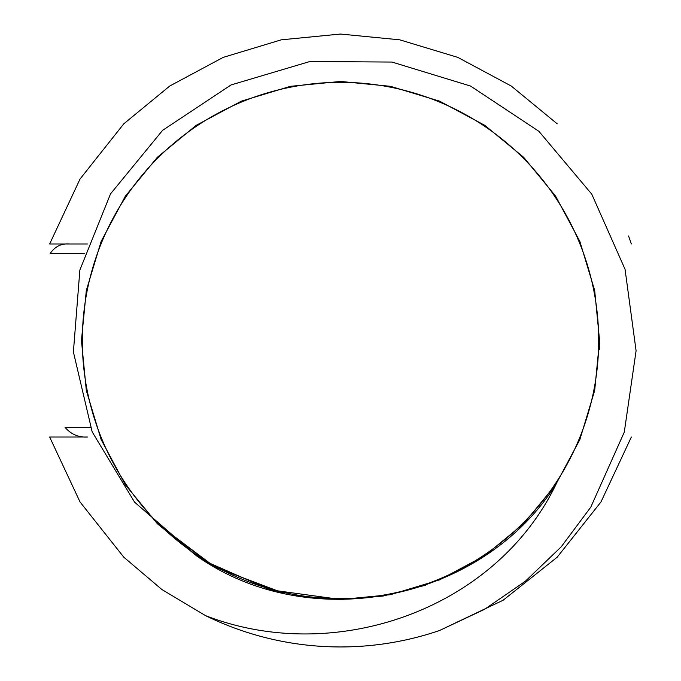 <?xml version="1.0" encoding="UTF-8"?>
<svg xmlns="http://www.w3.org/2000/svg" width="681" height="681" viewBox="0 0 681 681"><rect width="100%" height="100%" fill="white"/><g stroke="black" fill="none" stroke-linecap="round" stroke-linejoin="round"><path stroke-width="1.02" d="M631.355 243.977L628.572 235.984M557.194 123.806L511.244 86.019L457.777 57.374L399.713 39.821L340.5 34.05L281.287 39.821L223.223 57.374L169.756 86.019L123.806 123.806L80.06 178.992L49.645 243.977L69.513 243.977C61.384 243.287 54.914 246.505 50.105 253.63L84.265 253.63M90.386 427.37L65.044 427.37C71.241 434.427 78.775 437.645 87.645 437.023L49.645 437.023L80.06 502.008L123.806 557.194L161.874 589.508L205.543 615.633A306.45 306.45 0 0 0 439.62 630.478L503.165 600.216L557.194 557.194L600.94 502.008L631.355 437.023M555.441 483.553A258.193 258.193 0 0 0 439.015 101.844A258.193 258.193 0 0 0 87.236 290.285A258.193 258.193 0 0 0 555.441 483.553M439.62 630.478L484.54 609.342L525.374 581.225L561.221 546.809L590.819 507.098L624.29 432.12L636.088 350.766L625.056 269.284L591.772 194.162L538.918 131.331L470.545 86.044L391.992 62.056L309.829 61.528L231.055 84.938L162.589 130.352L110.535 193.864L79.873 270.016L73.395 351.975L92.173 431.882L134.6 502.186L196.971 556.164C310.757 635.901 482.208 601.204 556.164 484.029C495.504 609.921 334.635 665.822 205.543 615.633M61.741 243.977L87.364 243.977M599.391 349.728L599.561 340.5L594.675 290.446L579.837 241.363L555.628 196.162L523.68 157.32L484.838 125.372L439.637 101.163L390.553 86.325L340.5 81.439L290.446 86.325L241.363 101.163L196.162 125.372L157.32 157.32L125.372 196.162L101.163 241.363L86.325 290.446L81.439 340.5L86.325 390.553L101.163 439.637L125.372 484.838L157.32 523.68L215.187 567.239L283.986 593.321L215.187 567.239L157.32 523.68L125.372 484.838L101.163 439.637L86.325 390.553L81.439 340.5L86.325 290.446L101.163 241.363L125.372 196.162L157.32 157.32L196.162 125.372L241.363 101.163L290.446 86.325L340.5 81.439L390.553 86.325L439.637 101.163L484.838 125.372L523.68 157.32L555.628 196.162L579.837 241.363L594.675 290.446L599.561 340.5L594.675 390.553L579.837 439.637L555.628 484.838L523.68 523.68L484.838 555.628L439.637 579.837L390.553 594.675L340.5 599.561L295.282 595.577L340.5 599.561L390.553 594.675L439.637 579.837L484.838 555.628L523.68 523.68L555.628 484.838L579.837 439.637L594.675 390.553L599.561 340.5L594.675 290.446L579.837 241.363L555.628 196.162L523.68 157.32L484.838 125.372L439.637 101.163L390.553 86.325L340.5 81.439L290.446 86.325L241.363 101.163L196.162 125.372L157.32 157.32L125.372 196.162L101.163 241.363L86.325 290.446L81.439 340.5L86.325 390.553L101.163 439.637L125.372 484.838L157.32 523.68L215.187 567.239L283.986 593.321L215.187 567.239L157.32 523.68L125.372 484.838L101.163 439.637L86.325 390.553L81.439 340.5L86.325 290.446L101.163 241.363L125.372 196.162L157.32 157.32L196.162 125.372L241.363 101.163L290.446 86.325L340.5 81.439L390.553 86.325L439.637 101.163L484.838 125.372L523.68 157.32L555.628 196.162L579.837 241.363L594.675 290.446L599.561 340.5L594.675 390.553L579.837 439.637L555.628 484.838L523.68 523.68L484.838 555.628L439.637 579.837L390.553 594.675L340.5 599.561L295.282 595.577L340.5 599.561L390.553 594.675L439.637 579.837L484.838 555.628L523.68 523.68L555.628 484.838L579.837 439.637L594.675 390.553L599.561 340.5L594.675 290.446L579.837 241.363L555.628 196.162L523.68 157.32L484.838 125.372L439.637 101.163L390.553 86.325L340.5 81.439L290.446 86.325L241.363 101.163L196.162 125.372L157.32 157.32L125.372 196.162L101.163 241.363L86.325 290.446L81.439 340.5L86.325 390.553L101.163 439.637L125.372 484.838L157.32 523.68L215.187 567.239L283.986 593.321L215.187 567.239L157.32 523.68L125.372 484.838L101.163 439.637L86.325 390.553L81.439 340.5L86.325 290.446L101.163 241.363L125.372 196.162L157.32 157.32L196.162 125.372L241.363 101.163L290.446 86.325L340.5 81.439L390.553 86.325L439.637 101.163L484.838 125.372L523.68 157.32L555.628 196.162L579.837 241.363L594.675 290.446L599.561 340.5L594.675 390.553L579.837 439.637L555.628 484.838L523.68 523.68L484.838 555.628L439.637 579.837L390.553 594.675L340.5 599.561L295.282 595.577L340.5 599.561L390.553 594.675L439.637 579.837L484.838 555.628L523.68 523.68L555.628 484.838L579.837 439.637L594.675 390.553L599.561 340.5L594.675 290.446L579.837 241.363L555.628 196.162L523.68 157.32L484.838 125.372L439.637 101.163L390.553 86.325L340.5 81.439L290.446 86.325L241.363 101.163L196.162 125.372L157.32 157.32L125.372 196.162L101.163 241.363L86.325 290.446L81.439 340.5L86.325 390.553L101.163 439.637L125.372 484.838L157.32 523.68L215.187 567.239L283.986 593.321L215.187 567.239L157.32 523.68L125.372 484.838L101.163 439.637L86.325 390.553L81.439 340.5L86.325 290.446L101.163 241.363L125.372 196.162L157.32 157.32L196.162 125.372L241.363 101.163L290.446 86.325L340.5 81.439L390.553 86.325L439.637 101.163L484.838 125.372L523.68 157.32L555.628 196.162L579.837 241.363L594.675 290.446L599.561 340.5L594.675 390.553L579.837 439.637L555.628 484.838L523.68 523.68L484.838 555.628L439.637 579.837L390.553 594.675L340.5 599.561L295.282 595.577L340.5 599.561L390.553 594.675L439.637 579.837L484.838 555.628L523.68 523.68L555.628 484.838L579.837 439.637L594.675 390.553L599.561 340.5L594.675 290.446L579.837 241.363L555.628 196.162L523.68 157.32L484.838 125.372L439.637 101.163L390.553 86.325L340.5 81.439L290.446 86.325L241.363 101.163L196.162 125.372L157.32 157.32L125.372 196.162L101.163 241.363L86.325 290.446L81.439 340.5L86.325 390.553L101.163 439.637L125.372 484.838L157.32 523.68L215.187 567.239L283.986 593.321L215.187 567.239L157.32 523.68L125.372 484.838L101.163 439.637L86.325 390.553L81.439 340.5L86.325 290.446L101.163 241.363L125.372 196.162L157.32 157.32L196.162 125.372L241.363 101.163L290.446 86.325L340.5 81.439L390.553 86.325L439.637 101.163L484.838 125.372L523.68 157.32L555.628 196.162L579.837 241.363L594.675 290.446L599.561 340.5L594.675 390.553L579.837 439.637L555.628 484.838L523.68 523.68L484.838 555.628L439.637 579.837L390.553 594.675L340.5 599.561L295.282 595.577L340.5 599.561L383.148 596.028L425.404 585.251M599.561 340.5L594.675 290.446L579.837 241.363L555.628 196.162L523.68 157.32L484.838 125.372L439.637 101.163L390.553 86.325L340.5 81.439L290.446 86.325L241.363 101.163L196.162 125.372L157.32 157.32L125.372 196.162L101.163 241.363L86.325 290.446L81.439 340.5L86.325 390.553L101.163 439.637L125.372 484.838L157.32 523.68L212.259 565.596L277.473 591.772L212.259 565.596L157.32 523.68L125.372 484.838L101.163 439.637L86.325 390.553L81.439 340.5L86.325 290.446L101.163 241.363L125.372 196.162L157.32 157.32L196.162 125.372L241.363 101.163L290.446 86.325L340.5 81.439L390.553 86.325L439.637 101.163L484.838 125.372L523.68 157.32L555.628 196.162L579.837 241.363L594.675 290.446L599.561 340.5L594.675 390.553L579.837 439.637L555.628 484.838L523.68 523.68L484.838 555.628L439.637 579.837L390.553 594.675L340.5 599.561L300.193 596.403L340.5 599.561L390.553 594.675L439.637 579.837L484.838 555.628L523.68 523.68L555.628 484.838L579.837 439.637L594.675 390.553L599.561 340.5L594.675 290.446L579.837 241.363L555.628 196.162L523.68 157.32L484.838 125.372L439.637 101.163L390.553 86.325L340.5 81.439L290.446 86.325L241.363 101.163L196.162 125.372L157.32 157.32L125.372 196.162L101.163 241.363L86.325 290.446L81.439 340.5L86.325 390.553L101.163 439.637L125.372 484.838L157.32 523.68L212.259 565.596L277.473 591.772L212.259 565.596L157.32 523.68L125.372 484.838L101.163 439.637L86.325 390.553L81.439 340.5L86.325 290.446L101.163 241.363L125.372 196.162L157.32 157.32L196.162 125.372L241.363 101.163L290.446 86.325L340.5 81.439L390.553 86.325L439.637 101.163L484.838 125.372L523.68 157.32L555.628 196.162L579.837 241.363L594.675 290.446L599.561 340.5L594.675 390.553L579.837 439.637L555.628 484.838L523.68 523.68L484.838 555.628L439.637 579.837L390.553 594.675L340.5 599.561L300.193 596.403L340.5 599.561L390.553 594.675L439.637 579.837L484.838 555.628L523.68 523.68L555.628 484.838L579.837 439.637L594.675 390.553L599.561 340.5L594.675 290.446L579.837 241.363L555.628 196.162L523.68 157.32L484.838 125.372L439.637 101.163L390.553 86.325L340.5 81.439L290.446 86.325L241.363 101.163L196.162 125.372L157.32 157.32L125.372 196.162L101.163 241.363L86.325 290.446L81.439 340.5L86.325 390.553L101.163 439.637L125.372 484.838L157.32 523.68L212.259 565.596L277.473 591.772L212.259 565.596L157.32 523.68L125.372 484.838L101.163 439.637L86.325 390.553L81.439 340.5L86.325 290.446L101.163 241.363L125.372 196.162L157.32 157.32L196.162 125.372L241.363 101.163L290.446 86.325L340.5 81.439L390.553 86.325L439.637 101.163L484.838 125.372L523.68 157.32L555.628 196.162L579.837 241.363L594.675 290.446L599.561 340.5L594.675 390.553L579.837 439.637L555.628 484.838L523.68 523.68L484.838 555.628L439.637 579.837L390.553 594.675L340.5 599.561L300.193 596.403L340.5 599.561L390.553 594.675L439.637 579.837L484.838 555.628L523.68 523.68L555.628 484.838L579.837 439.637L594.675 390.553L599.561 340.5L594.675 290.446L579.837 241.363L555.628 196.162L523.68 157.32L484.838 125.372L439.637 101.163L390.553 86.325L340.5 81.439L290.446 86.325L241.363 101.163L196.162 125.372L157.32 157.32L125.372 196.162L101.163 241.363L86.325 290.446L81.439 340.5L86.325 390.553L101.163 439.637L125.372 484.838L157.32 523.68L196.971 556.164M204.096 560.735L270.153 589.823L341.198 599.561"/></g></svg>
